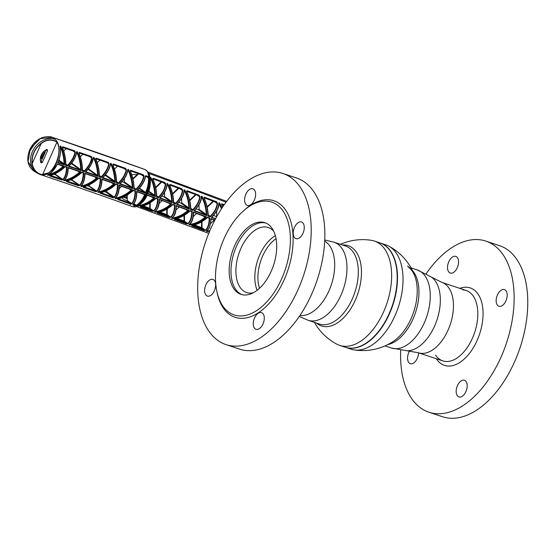 <?xml version="1.0" encoding="UTF-8"?>
<svg xmlns="http://www.w3.org/2000/svg" width="555" height="555" viewBox="0 0 555 555"><rect width="100%" height="100%" fill="white"/><g stroke="black" fill="none" stroke-linecap="round" stroke-linejoin="round"><path stroke-width="0.83" d="M395.979 264.957A54.785 31.455 108.4 0 1 395.999 265.033A54.785 31.455 108.4 0 1 371.302 339.133A54.785 31.455 108.4 0 1 371.246 339.188A54.785 31.455 -71.6 0 0 395.979 264.957M339.639 345.37L345.189 347.222A54.98 31.566 -71.6 0 0 371.184 339.244A54.98 31.566 -71.6 0 0 395.965 264.881A54.98 31.566 -71.6 0 0 384.56 245.199A54.98 31.566 -71.6 0 0 379.953 242.903L374.403 241.05A54.98 31.566 108.4 0 1 379.016 243.347A54.98 31.566 108.4 0 1 383.769 311.487A54.98 31.566 108.4 0 1 339.639 345.37A54.98 31.566 108.4 0 1 336.913 344.211A55.465 55.465 0 0 1 314.414 322.372M340.43 244.318A55.465 55.465 0 0 1 371.524 240.35A54.98 31.566 108.4 0 1 374.403 241.05M316.489 323.065A42.298 24.288 -71.6 0 0 317.932 324.182A42.298 24.288 -71.6 0 0 355.422 299.88A42.298 24.288 -71.6 0 0 351.766 247.461A42.298 24.288 -71.6 0 0 342.497 245.012M271.18 228.965A34.264 19.675 108.4 0 1 273.719 231.241A34.264 19.675 108.4 0 0 240.801 248.647A34.264 19.675 108.4 0 0 253.198 292.825A34.264 19.675 108.4 0 1 246.642 292.547A34.264 19.675 108.4 0 1 243.77 291.111A34.264 19.675 108.4 0 1 239.746 251.207A34.264 19.675 108.4 0 1 268.308 227.529A34.264 19.675 108.4 0 1 271.18 228.965M257.173 290.265A34.264 19.675 108.4 0 1 275.363 235.674M259.525 288.267A32.703 18.78 108.4 0 1 276.05 238.685M380.106 242.951A54.98 31.566 108.4 0 1 380.251 243A54.98 31.566 108.4 0 1 384.865 245.296A54.98 31.566 108.4 0 1 391.317 309.336A54.98 31.566 108.4 0 1 345.488 347.319A54.98 31.566 108.4 0 1 345.342 347.27M345.488 347.319L351.037 349.171A54.98 31.566 -71.6 0 0 353.917 349.872A54.98 31.566 -71.6 0 0 395.167 315.289A54.98 31.566 -71.6 0 0 390.415 247.148A54.98 31.566 -71.6 0 0 388.528 246.011A54.98 31.566 -71.6 0 0 385.801 244.852L380.251 243M407.509 266.039A42.298 24.288 108.4 0 1 415.05 276.723A42.298 24.288 108.4 0 1 411.172 318.459A42.298 24.288 108.4 0 1 393.557 341.214L393.53 341.235M388.535 246.018A55.465 55.465 0 0 1 415.05 276.723L415.05 276.723C413.406 272.283 411.29 269.21 408.695 267.51M400.682 350.219A90.174 51.775 -71.6 0 0 421.3 408.431A90.174 51.775 -71.6 0 0 428.855 412.198L442.488 416.736A90.174 51.775 -71.6 0 0 517.642 354.444A90.174 51.775 -71.6 0 0 507.062 249.417A90.174 51.775 -71.6 0 0 499.507 245.65L485.875 241.106A90.174 51.775 -71.6 0 0 426.157 273.788M428.855 412.198A90.174 51.775 -71.6 0 0 504.016 349.9A90.174 51.775 -71.6 0 0 493.437 244.873A90.174 51.775 -71.6 0 0 485.875 241.106M505.182 289.981A8.776 5.037 108.4 0 1 506.209 300.2A8.776 5.037 108.4 0 1 498.896 306.263A8.776 5.037 108.4 0 1 498.161 305.895A8.776 5.037 108.4 0 1 497.134 295.676A8.776 5.037 108.4 0 1 504.446 289.62A8.776 5.037 108.4 0 1 505.182 289.981M456.55 256.757A8.776 5.037 108.4 0 1 457.584 266.976A8.776 5.037 108.4 0 1 450.271 273.039A8.776 5.037 108.4 0 1 449.536 272.671A8.776 5.037 108.4 0 1 448.502 262.453A8.776 5.037 108.4 0 1 455.815 256.389A8.776 5.037 108.4 0 1 456.55 256.757M418.588 352.827A8.776 5.037 108.4 0 1 410.291 363.685A8.776 5.037 108.4 0 1 409.555 363.317A8.776 5.037 108.4 0 1 409.59 350.899M465.201 380.633A8.776 5.037 108.4 0 1 466.228 390.852A8.776 5.037 108.4 0 1 458.916 396.908A8.776 5.037 108.4 0 1 458.18 396.541A8.776 5.037 108.4 0 1 457.154 386.322A8.776 5.037 108.4 0 1 464.466 380.265A8.776 5.037 108.4 0 1 465.201 380.633M268.044 224.269A37.775 21.687 108.4 0 1 272.47 268.259A37.775 21.687 108.4 0 1 240.988 294.358A37.775 21.687 108.4 0 1 237.824 292.783A37.775 21.687 108.4 0 1 233.391 248.786A37.775 21.687 108.4 0 1 264.874 222.687A37.775 21.687 108.4 0 1 268.044 224.269M229.146 312.451A59.461 34.146 108.4 0 1 216.811 291.167A59.461 34.146 108.4 0 1 243.617 210.74A59.461 34.146 108.4 0 1 276.716 204.594A59.461 34.146 108.4 0 1 281.864 278.291A59.461 34.146 108.4 0 1 229.146 312.451M243.617 210.74L244.824 209.679A61.411 35.263 108.4 0 1 279.012 203.331A61.411 35.263 108.4 0 1 284.326 279.442A61.411 35.263 108.4 0 1 229.881 314.727A61.411 35.263 108.4 0 1 217.144 292.742L216.811 291.167M218.379 340.805A90.174 51.775 108.4 0 1 207.799 235.778A90.174 51.775 108.4 0 1 282.953 173.486A90.174 51.775 108.4 0 1 290.515 177.253A90.174 51.775 108.4 0 1 301.094 282.273A90.174 51.775 108.4 0 1 225.94 344.572A90.174 51.775 108.4 0 1 218.379 340.805M282.953 173.486L296.585 178.023A90.174 51.775 108.4 0 1 304.14 181.79A90.174 51.775 108.4 0 1 314.72 286.817A90.174 51.775 108.4 0 1 239.566 349.116L225.94 344.572M255.258 328.921A8.776 5.037 -71.6 0 0 255.994 329.288A8.776 5.037 -71.6 0 0 263.306 323.225A8.776 5.037 -71.6 0 0 262.279 313.006A8.776 5.037 -71.6 0 0 261.544 312.638A8.776 5.037 -71.6 0 0 254.232 318.702A8.776 5.037 -71.6 0 0 255.258 328.921M206.633 295.697A8.776 5.037 -71.6 0 0 207.369 296.065A8.776 5.037 -71.6 0 0 214.681 290.001A8.776 5.037 -71.6 0 0 213.654 279.782A8.776 5.037 -71.6 0 0 212.919 279.415A8.776 5.037 -71.6 0 0 205.6 285.478A8.776 5.037 -71.6 0 0 206.633 295.697M246.614 205.052A8.776 5.037 -71.6 0 0 247.35 205.419A8.776 5.037 -71.6 0 0 254.662 199.356A8.776 5.037 -71.6 0 0 253.628 189.137A8.776 5.037 -71.6 0 0 252.893 188.769A8.776 5.037 -71.6 0 0 245.581 194.833A8.776 5.037 -71.6 0 0 246.614 205.052M295.239 238.275A8.776 5.037 -71.6 0 0 295.975 238.636A8.776 5.037 -71.6 0 0 303.287 232.58A8.776 5.037 -71.6 0 0 302.26 222.361A8.776 5.037 -71.6 0 0 301.525 221.993A8.776 5.037 -71.6 0 0 294.212 228.056A8.776 5.037 -71.6 0 0 295.239 238.275M435.543 355.089A37.095 21.298 -71.6 0 0 472.52 338.016A37.095 21.298 -71.6 0 0 462.787 289.876M436.362 358.752A40.813 23.435 -71.6 0 0 477.224 340.215A40.813 23.435 -71.6 0 0 481.109 300.352A40.813 23.435 -71.6 0 0 459.817 288.371M241.911 294.629A37.775 21.687 108.4 0 1 236.368 246.573A37.775 21.687 108.4 0 1 265.769 223.027M193.57 212.919L193.383 211.948L206.335 216.79C201.014 221.528 195.582 224.255 190.032 224.969L188.936 224.553C191.711 222.624 193.196 218.42 193.383 211.948L205.038 216.644L205.093 217.241L205.024 216.637L206.335 216.79L205.093 217.241C200.036 221.396 194.972 223.769 189.893 224.373L190.032 224.969M209.61 231.289L207.091 231.608L206.488 231.178C209.249 229.243 210.713 225.025 210.865 218.538L214.903 220.057M157.863 212.551C163.017 211.524 168.026 208.777 172.889 204.302L175.005 205.079C174.818 211.101 173.438 215.187 170.85 217.331L168.928 217.428L157.315 213.127L157.231 212.725L158.085 212.509M140.457 206.98L141.019 206.404C146.159 205.357 151.14 202.582 155.955 198.093L158.043 198.85C157.828 204.837 156.42 208.909 153.825 211.06L151.91 211.164L140.457 206.98L140.686 206.259L152.23 210.477L149.857 208.805L142.559 206.127M209.36 232.587L209.332 232.129M159.334 200.244L159.174 199.294L171.766 203.886C166.562 208.659 161.193 211.434 155.657 212.211L154.595 211.816C157.391 209.908 158.917 205.732 159.174 199.294L170.475 203.754L170.489 204.33L168.519 203.04M139.374 204.892L146.999 194.854L154.852 197.691C149.697 202.478 144.362 205.274 138.84 206.078L137.751 205.995M176.33 206.495L176.15 205.537L188.922 210.255C183.663 215.007 178.259 217.761 172.723 218.503L171.641 218.101C174.43 216.179 175.928 211.989 176.15 205.537L188.922 210.255L187.68 210.706L187.645 210.123M192.28 225.344C197.455 224.38 202.526 221.674 207.494 217.227L209.679 218.046C209.554 224.102 208.215 228.216 205.655 230.38L203.699 230.464L191.759 225.934L191.746 225.476L192.516 225.302M174.943 218.857C180.111 217.865 185.155 215.139 190.067 210.678L192.217 211.476C192.065 217.511 190.698 221.611 188.124 223.769L186.189 223.859L174.409 219.447L175.22 218.746M75.327 152.313L74.162 151.307L74.856 150.953L75.327 152.313C74.536 156.905 71.956 161.477 67.578 166.028L65.872 164.516M55.618 173.493L55.361 174.7L54.008 174.235M61.778 179.265L61.591 179.98L49.929 176.06L50.116 175.338L62.916 179.411C65.122 177.017 66.336 173.042 66.565 167.492L65.892 167.048M71.678 163.128L80.697 169.601L80.239 169.858L71.29 163.621M88.425 168.824L97.618 175.422L97.16 175.678L88.03 169.317M68.244 168.415L68.133 167.471L80.801 171.766L79.518 172.237L79.518 171.661M84.971 174.103L84.839 173.16L97.722 177.593L96.424 178.058L96.438 177.482L96.424 178.058L94.558 176.837M47.14 149.503L47.563 150.641L42.388 162.379L41.216 162.927L40.765 162.469C39.44 157.016 41.334 152.708 46.467 149.545L47.328 149.6M41.216 162.927L40.765 162.469M46.301 149.628A0.978 0.791 -55.7 0 1 46.259 149.732L41.084 161.47A0.978 0.791 -55.7 0 1 40.612 162.011M178.689 217.844L190.067 210.678L191.905 211.802M193.612 212.94L193.626 212.919C193.14 219.544 191.669 223.415 189.2 224.539L188.936 224.553M189.539 224.976L189.685 224.227M196.581 213.481L193.251 216.603M204.198 230.582L204.282 229.867L205.378 230.089C207.813 228.029 209.096 224.151 209.221 218.448L209.679 218.046L208.964 218.115L209.367 218.372M211.066 219.509L210.865 218.538L214.757 220.342L211.642 219.169M211.115 219.523L209.415 227.945L206.488 231.178M206.731 230.776L206.446 231.47M207.105 230.908L207.091 231.608M207.584 231.601L207.459 231.005L209.894 230.616M214.237 220.148L210.733 223.387M211.455 219.031L210.9 218.663M209.846 216.45L210.199 216.582M211.746 217.172L212.274 217.366M157.315 213.127L157.551 212.412L169.247 216.741L166.895 215.083L159.368 212.287M169.164 216.707L168.928 217.428M175.005 205.079L174.527 205.482L173.687 204.927M170.85 217.331L170.572 217.033C173.014 215 174.332 211.15 174.527 205.482M167.242 208.86L167.228 214.792L170.572 217.033M160.111 212.093L166.764 214.563L166.778 209.145M166.764 214.563L167.228 214.792M172.633 204.774L161.755 211.455M157.634 212.357L157.231 212.725L157.634 212.357M158.043 198.85L157.558 199.252L156.732 198.711M153.825 211.06L153.541 210.761C155.99 208.742 157.329 204.906 157.558 199.252M150.238 202.742L150.19 208.513L153.541 210.761M143.294 205.926L149.718 208.285L149.76 203.033M149.718 208.285L150.19 208.513M155.698 198.565L145.07 205.225M140.783 206.21L140.387 206.585M152.146 210.442L151.91 211.164M172.196 218.51L171.488 218.254M155.213 212.225L154.443 211.941M152.68 211.295L152.042 211.06M135.177 204.906L133.373 204.247M121.573 197.837L133.491 190.205L135.524 190.934C135.462 196.845 134.289 201.118 131.993 203.74L131.167 203.449M149.316 174.839L147.817 191.697L138.188 205.614M145.535 169.726L147.443 171.453C148.317 172.064 149.073 173.528 149.704 175.838C150.558 182.04 149.566 188.256 146.728 194.507C143.35 201.708 139.562 205.85 135.358 206.925L132.846 206.751L140.11 204.053L147.006 193.32L149.933 180.153L147.519 171.557M41.119 143.252L41.271 143.454C34.445 148.962 31.448 155.754 32.287 163.822C33.293 169.546 36.644 173.195 42.333 174.776C52.905 176.337 63.631 152.028 56.783 142.018C51.664 139.125 46.495 139.603 41.271 143.454L32.037 163.836C31.198 155.684 34.223 148.823 41.119 143.252C46.419 139.312 51.726 138.868 57.033 141.913C58.303 144.168 58.99 146.853 59.094 149.982C58.906 159.667 55.569 167.249 49.069 172.723C46.939 174.284 44.733 175.047 42.437 175.005C36.512 173.368 33.043 169.643 32.037 163.836M42.437 175.005L57.033 141.913M49.069 172.723L40.883 174.763A19.259 19.259 0 0 1 37.067 173.007L37.067 173.007A19.245 15.547 -55.7 0 1 33.099 150.204A19.245 15.547 -55.7 0 1 54.994 139.263C57.595 141.386 58.962 144.959 59.094 149.982M52.531 137.369L40.3 138.597L30.421 148.414L28.048 161.671L34.438 171.433C27.611 166.722 26.05 159.438 29.755 149.572C32.322 144.356 35.922 140.637 40.55 138.403C43.692 136.461 50.595 136.239 52.489 137.349L145.486 169.698C113.338 158.085 82.362 147.311 52.531 137.369L54.994 139.263M28.624 152.847L36.901 140.727M147.346 171.391L145.459 169.906M81.197 186.598L81.21 185.883L81.578 185.946L81.751 186.549L80.739 186.202C83.264 183.802 84.631 179.452 84.839 173.16L97.722 177.593C92.706 182.269 87.385 185.259 81.751 186.549M81.377 185.807L81.578 185.946C86.726 184.801 91.672 182.172 96.417 178.051M84.991 174.117L85.026 174.055C84.769 179.778 83.437 183.809 81.016 186.14L80.739 186.202M85.012 173.923L85.463 173.687L84.873 173.292M96.383 177.461L85.463 173.687M84.069 186.653L83.854 186.757C89.112 185.287 94.093 182.359 98.783 177.975L98.7 178.231M89.279 184.794L89.286 186.071L97.028 191.336C99.359 188.762 100.594 184.537 100.739 178.654L98.783 177.975L100.06 178.752M87.322 185.668L89.057 186.279L95.613 190.892L96.709 191.052C98.901 188.61 100.073 184.607 100.226 179.036L99.511 178.564M100.739 178.654L100.226 179.036M95.613 190.892L83.534 186.688L83.34 187.41L83.854 186.757M95.814 190.955L95.786 191.669L95.37 191.593L83.34 187.41M83.444 186.626L83.097 187.195L83.444 186.626M98.589 178.405C93.996 182.567 89.119 185.363 83.965 186.785L83.514 186.903M98.464 178.419L87.572 185.481M97.028 191.336L95.786 191.669M80.801 171.766C75.848 176.462 70.554 179.473 64.928 180.798L63.936 180.458C66.482 178.086 67.883 173.757 68.133 167.471L80.801 171.766M64.574 180.063L64.755 180.188C69.888 179.022 74.807 176.372 79.504 172.23L77.679 171.037M64.755 180.188L64.928 180.798M59.558 161.394L61.681 162.109M64.144 180.042L63.818 180.646M64.172 180.07L63.978 180.791M68.265 168.422L67.946 171.877C67.335 175.852 66.094 178.696 64.207 180.396L64.207 180.396M68.3 168.262L68.778 168.019L79.483 171.648M72.261 179.064L72.254 180.167L79.663 185.127C81.876 182.713 83.07 178.724 83.264 173.16L82.549 172.695M71.012 179.549L81.849 172.126L83.784 172.785C83.604 178.654 82.341 182.866 79.989 185.419L79.663 185.127M83.784 172.785L83.264 173.16M81.536 172.57L81.849 172.126C77.207 176.532 72.261 179.48 67.002 180.979L67.197 180.93M70.492 179.862L72.011 180.382L78.546 184.988L78.352 185.703L66.461 181.631L67.002 180.979M78.546 184.988L66.656 180.916L66.461 181.631M115.676 197.955L115.641 198.669L115.176 198.26C117.667 195.811 118.971 191.419 119.096 185.099L119.811 185.682A0.389 0.354 -50.2 0 0 119.304 185.953M115.447 197.885L115.225 198.593M115.822 197.864L116.05 198.024C121.226 196.935 126.242 194.354 131.091 190.275L129.148 188.998M121.635 186.334L119.124 188.693M131.042 189.664L119.811 185.682L132.388 189.817C127.261 194.458 121.864 197.393 116.21 198.628L115.641 198.669M119.256 186.064L119.096 185.099L132.388 189.817L131.091 190.275M116.05 198.024L116.21 198.628M116.994 182.269L118.069 182.65M110.598 179.071L112.831 179.862M115.426 197.844L115.072 198.419M119.283 186.078L119.304 186.036C119.179 191.6 117.903 195.651 115.468 198.197L115.468 198.197M98.464 191.746L98.672 191.891C103.834 190.774 108.815 188.166 113.615 184.066L114.913 183.608L101.829 179.029L102.023 179.952C101.808 185.675 100.504 189.72 98.11 192.072L97.819 192.134C100.323 189.706 101.662 185.342 101.829 179.029L114.913 183.608C109.841 188.27 104.486 191.232 98.845 192.495L97.819 192.134M113.615 184.066L111.715 182.817M98.672 191.891L98.845 192.495M102.467 179.57L101.863 179.161M104.409 191.565L115.919 184.232M115.711 184.44L116.002 183.982L118 184.69C117.896 190.58 116.716 194.826 114.455 197.441L114.136 197.157C116.266 194.68 117.382 190.656 117.5 185.072L116.814 184.607M116.099 184.357L118 184.69L117.5 185.072M104.402 191.662L106.276 192.328L112.908 196.983L113.407 196.56L114.136 197.157L113.38 197.143L113.047 197.816L112.908 196.983L100.719 192.668L100.08 193.23L100.531 192.814C105.977 191.419 111.139 188.478 116.002 183.982L118 184.69M100.379 193.091L100.58 192.578M113.026 197.101L113.581 196.782M114.455 197.441L113.047 197.816L100.08 193.23M106.276 192.328L106.775 191.912L113.407 196.56M106.768 190.608L106.775 191.912M48.188 174.603L48.229 174.638C53.342 173.444 58.219 170.76 62.868 166.604L61.112 165.445M57.255 164.308L57.311 163.843L57.109 164.502L57.311 163.843L64.172 166.132C59.267 170.857 54.015 173.895 48.417 175.248L47.48 175.248L47.709 174.756C51.497 172.938 54.695 169.303 57.311 163.843L64.172 166.132L62.868 166.604M48.229 174.638L48.417 175.248M57.103 164.495L51.109 172.508M62.854 166.021L57.595 164.266M64.873 166.923L54.64 173.875M50.033 175.283L49.7 175.866L50.477 175.408C55.701 173.875 60.613 170.898 65.199 166.479L65.108 166.736M66.565 167.492L67.099 167.117L65.199 166.479L67.099 167.117C66.877 172.98 65.594 177.177 63.249 179.702L55.611 174.492M62.035 179.334L62.021 180.049L61.591 179.98M63.249 179.702L62.021 180.049M93.476 158.085L93.774 158.286C96.091 163.558 97.389 169.213 97.652 175.255L98.2 176.497L85.324 172.05C90.014 167.249 92.678 162.448 93.33 157.655L90.895 165.196C88.099 169.622 87.572 169.809 86.15 171.46L86.212 171.294C90.361 166.84 92.727 162.448 93.309 158.119M86.081 171.53L86.296 171.925L85.324 172.05L86.226 171.315M91.242 156.718L91.908 157.176M91.27 156.607L91.804 156.968M94.343 158.002L93.511 157.995L94.024 157.509L94.343 158.002C96.841 163.78 98.124 169.948 98.2 176.497L97.167 175.685L97.659 175.262M99.463 175.63L101.177 176.83L101.232 177.538L99.477 175.997M99.477 176.407L99.276 176.858C99.22 170.767 98.11 164.932 95.939 159.354L96.237 158.168L108.274 162.344L109.113 163.94C108.281 168.526 105.658 173.063 101.232 177.538L99.276 176.858L99.435 176.219C99.276 170.364 98.152 164.786 96.05 159.486L95.939 159.354M100.83 176.941L99.65 176.532M101.177 176.83L101.19 176.844C105.381 172.57 107.878 168.255 108.69 163.892L108.114 163.066L108.62 162.573M106.664 162.497L109.113 163.94M99.907 160.152L97.257 162.691M95.71 158.806L95.862 158.251M99.276 176.858L99.449 176.233M95.883 158.765L107.927 162.941L95.855 158.751L96.237 158.168M76.5 152.375C75.945 156.704 73.607 161.117 69.486 165.612L68.612 166.375C73.274 161.526 75.91 156.704 76.528 151.91L76.68 152.16C76.292 155.566 74.724 159.091 71.977 162.74L69.5 165.626M69.375 165.827L69.562 166.236L68.612 166.375L81.287 170.676L80.239 169.858M80.752 169.448L81.287 170.676C81.252 164.169 79.996 158.022 77.52 152.25L76.951 152.528C79.247 157.8 80.51 163.434 80.739 169.435M69.417 165.785L69.562 166.236L80.267 169.872M76.437 152.16L76.888 151.522L77.52 152.25M76.507 152.105L76.888 151.522M78.921 152.923L79.372 152.368L91.27 156.427L90.916 157.023L78.99 152.944L79.372 152.368L79.087 153.589C81.231 159.167 82.313 164.981 82.327 171.037L82.487 170.399C82.369 164.585 81.266 159.021 79.192 153.721L79.087 153.589M82.515 169.802L84.221 170.995L84.263 171.696L82.327 171.037L82.494 170.406M84.221 170.995C88.377 166.694 90.853 162.351 91.637 157.988L89.57 156.565M82.875 154.276L80.329 156.746M91.27 156.427L92.068 158.029C91.27 162.629 88.661 167.187 84.263 171.696M92.068 158.029L91.637 157.988M124.369 178.62L124.403 181.95L132.326 187.472C131.979 181.346 130.612 175.644 128.247 170.371L127.921 170.149M132.326 187.472L132.874 188.721L119.589 183.976L120.504 183.233C124.708 178.849 127.123 174.499 127.754 170.184M128.469 169.58L127.775 169.934L128.122 169.344L128.802 170.08C131.348 175.859 132.707 182.075 132.874 188.721L123.911 182.373L122.003 181.693M128.802 170.08L128.247 170.371M120.463 183.774L120.49 183.809A0.389 0.354 -48 0 1 120.414 183.421M120.546 183.837L119.589 183.976C124.334 179.251 127.06 174.499 127.768 169.719L127.934 169.976C127.268 174.464 124.778 178.932 120.463 183.379L120.525 183.261M131.826 187.888L120.602 183.878A0.389 0.354 -48 0 1 120.504 183.823L120.463 183.379M127.768 169.719L128.122 169.344M130.571 171.606C132.714 176.913 133.908 182.54 134.144 188.478L133.97 189.116C133.838 182.935 132.659 177.052 130.446 171.467L130.571 171.606M128.122 169.899L128.503 170.163M134.164 187.874L135.961 189.137C140.242 184.961 142.795 180.68 143.655 176.317L144.071 176.358C143.19 180.944 140.498 185.439 136.003 189.845L134.178 188.249M135.961 189.137L136.003 189.845L133.97 189.116M131.743 174.652L137.293 174.464L137.64 174.825L132.978 179.161M132.846 178.599L137.293 174.464M138.708 173.826L137.64 174.825M141.469 174.811L143.655 176.317L142.864 175.304L130.286 170.815M130.446 171.467L130.321 170.447L130.772 170.274L130.425 170.878L142.885 175.318L143.232 174.721L144.071 176.358M130.772 170.274L143.232 174.721M110.389 164.058C109.786 168.38 107.392 172.751 103.216 177.17L102.314 177.919C107.032 173.153 109.73 168.38 110.41 163.593L110.577 163.85C109.932 168.345 107.462 172.834 103.168 177.322L103.237 177.191M102.925 177.531L103.313 177.808L102.314 177.919L115.398 182.512L105.048 175.207M105.443 174.714L114.85 181.27C114.538 175.186 113.213 169.511 110.875 164.238L110.556 164.023M114.85 181.27L115.398 182.512C115.273 175.914 113.955 169.726 111.43 163.947L110.875 164.238M116.661 181.693L118.451 182.914L118.479 183.608L116.675 182.054M106.234 175.262L109.994 177.884M116.682 182.449L116.474 182.9C116.377 176.774 115.218 170.926 113.005 165.341L113.005 164.557M118.083 183.011L116.855 182.574M118.451 182.914C122.662 178.689 125.208 174.402 126.089 170.066L125.236 168.914L112.88 164.557M113.255 163.968L125.61 168.331L126.505 170.107C125.603 174.672 122.926 179.175 118.479 183.608L116.474 182.9L116.633 182.262C116.439 176.379 115.267 170.78 113.116 165.48L113.005 165.341M126.505 170.107L123.522 168.311M117.507 166.188L114.469 169.067M110.549 163.725L111.056 164.072M116.474 182.9L116.654 182.276M125.61 168.331L125.236 168.914M58.927 160.18L64.103 163.808L64.651 165.043L63.638 164.245L58.129 162.331L57.789 162.754C60.086 157.1 60.842 151.772 60.058 146.763L60.127 147.068C60.863 151.702 60.217 156.683 58.192 162.018L57.789 162.754L58.199 162.025M63.638 164.245L58.719 160.797M60.058 146.763L60.398 145.958L61.015 146.673C63.45 152.452 64.664 158.577 64.651 165.043L57.789 162.754M60.044 146.693L60.44 146.957C62.701 152.223 63.922 157.842 64.103 163.808M61.015 146.673L60.44 146.957M65.858 164.155L67.523 165.321L67.578 166.028L65.677 165.39C65.705 159.382 64.664 153.589 62.555 148.019L62.84 146.784L74.856 150.953M67.523 165.321L67.162 165.432L67.523 165.328C71.657 160.978 74.113 156.628 74.89 152.264L72.885 150.877M65.872 164.939L65.83 164.752C65.747 158.98 64.692 153.451 62.659 148.15L62.659 148.15M66.01 165.043L67.169 165.432M66.212 148.629L63.735 151.064M60.037 146.305L60.682 146.763M65.677 165.39L65.83 164.759M62.32 147.422L62.493 146.86L62.32 147.422M74.113 151.286L74.502 150.71L74.113 151.286L62.451 147.366L62.84 146.784M60.28 145.944L60.779 146.277M143.19 175.005L143.905 175.491M145.382 176.49C144.737 180.805 142.295 185.148 138.056 189.505L137.127 190.233C141.907 185.543 144.661 180.805 145.389 176.018L145.57 176.282C144.883 180.763 142.364 185.217 138.022 189.637L138.077 189.532M137.751 189.852L145.146 192.675L139.125 188.464M139.43 188.124L145.632 192.467L145.778 193.362L137.127 190.233L138.16 190.15M145.632 192.467C147.824 187.25 148.754 182.387 148.414 177.884L148.9 177.829C149.26 182.65 148.22 187.826 145.778 193.362L145.146 192.675M146.659 176.691L148.414 177.884L147.699 177.059L148.067 176.469L148.9 177.829M145.389 176.018L145.798 175.657L145.431 176.247L147.699 177.059M136.814 192.314L136.634 191.343L145.299 194.451C142.906 199.897 140.02 203.609 136.648 205.6L135.156 205.745L135.364 205.031L136.363 205.204C139.506 203.359 142.233 199.925 144.55 194.916L143.232 194.049M135.156 205.745L132.888 204.927L133.096 204.212L135.364 205.031L133.72 203.879M132.888 204.927L132.798 204.566C135.274 202.096 136.551 197.691 136.634 191.343L145.299 194.451L144.55 194.916M133.956 203.581L136.648 205.6L135.538 205.815M137.272 191.87L136.676 191.468M130.89 187.236L132.527 187.819M134.671 188.589L135.718 188.971M137.564 189.976L137.911 190.212M144.383 194.465L137.369 191.94M136.842 192.335L136.863 192.294C136.696 198.121 135.441 202.186 133.096 204.504L132.798 204.566M135.524 190.934L135.038 191.322L134.282 190.83M127.206 195.145L127.275 200.501L131.993 203.74L130.314 204.004L130.522 203.297L131.688 203.456C133.845 200.972 134.962 196.928 135.038 191.322M127.275 200.501L126.963 200.785L130.522 203.297L118.069 198.822L117.868 199.536L117.625 199.245L118.361 198.863C123.647 197.448 128.691 194.562 133.491 190.205L133.415 190.455M130.314 204.004L117.868 199.536M126.963 200.785L124.112 199.606L121.739 197.857M127.248 198.385L126.762 198.336L126.72 195.436M126.762 198.336L124.764 196.505M133.214 190.663L133.491 190.205L134.816 191.017M110.41 163.593L110.771 163.212L111.43 163.947M93.33 157.655L94.024 157.509M79.989 185.419L78.352 185.703M130.286 204.615L130.467 203.928L131.632 203.949M226.697 201.368L148.019 172.057L226.697 201.368M135.406 205.315L136.377 205.669M131.417 204.011L130.924 203.359M127.248 198.558L123.383 197.171M106.775 191.239L106.012 190.969M88.856 185.002L89.279 185.148M105.922 191.01L106.775 191.308M123.293 197.205L127.255 198.635M43.117 152.125L40.654 157.703M156.302 198.218L157.731 199.176M159.368 200.265L159.382 200.237C159.34 205.489 157.828 209.346 154.845 211.795L154.595 211.816M159.895 199.89L171.766 203.886L170.489 204.33M155.657 212.211L155.518 211.608C160.568 210.955 165.563 208.534 170.517 204.344M162.011 200.667L159.035 203.518M159.784 199.807L159.209 199.425M157.995 197.074L158.564 197.282M160.152 197.864L160.679 198.052M190.781 209.138L190.552 209.582C190.448 203.165 189.206 197.275 186.827 191.919L186.973 192.099C189.276 197.185 190.531 202.797 190.753 208.944L190.552 209.582L190.781 208.978M190.774 208.347L192.703 209.714L192.696 210.387L190.795 208.729M192.703 209.714C196.935 205.44 199.231 201.153 199.599 196.852L200.001 196.852C199.633 201.368 197.198 205.884 192.696 210.387L190.552 209.582M199.599 196.852L197.212 195.207M189.685 200.112L195.554 194.59M184.968 190.323L184.1 190.094M184.787 190.573L183.989 190.025M198.586 195.707L186.619 191.288L187.084 190.705L198.884 195.076L200.001 196.852M187.084 190.705L186.737 191.322L198.53 195.693L198.884 195.076M186.702 191.704L186.626 191.288L186.702 191.704M186.827 191.919L186.792 191.218L186.979 191.988C189.317 197.157 190.594 202.839 190.802 209.034M194.854 210.123L194.812 210.199C199.398 205.093 201.625 200.632 201.486 196.796L201.305 197.053C201.208 201.271 199.051 205.621 194.819 210.081L193.889 210.796C198.683 205.988 201.146 201.236 201.292 196.553L201.569 196.13L202.089 196.532L202.381 196.963L201.847 197.275L201.867 196.297M199.779 196.012L198.836 195.374M199.03 204.726L199.058 209.395L206.314 214.459L205.808 214.854L198.558 209.804L196.033 208.847M201.486 197.039L201.847 197.275C204.434 202.311 205.926 208.042 206.314 214.459L206.821 215.687L205.808 214.854M202.381 196.963C205.156 202.471 206.633 208.708 206.821 215.687L193.889 210.796L194.951 210.74L205.773 214.834L206.273 214.424M194.521 210.421L194.951 210.74M199.058 209.395L198.558 209.804M199.668 195.818L198.988 195.478M208.215 215.68L207.979 216.131C207.841 209.665 206.564 203.754 204.164 198.399L204.309 198.579C206.64 203.664 207.931 209.304 208.187 215.493L207.979 216.131L208.222 215.527M208.208 214.896L210.172 216.29L210.158 216.956L208.222 215.278M210.172 216.29C214.438 212.045 216.748 207.764 217.123 203.463L217.525 203.463C217.137 207.993 214.681 212.489 210.158 216.956L207.979 216.131M204.087 197.129L204.434 197.261M203.928 197.76L204.434 197.191L216.394 201.673L216.048 202.298L204.101 197.823L216.103 202.311M214.702 201.798L217.123 203.463L216.353 202.485L216.825 201.958L217.525 203.463M207.105 206.765L213.099 201.194M201.867 196.65L201.215 196.421M201.722 196.775L201.292 196.477M204.164 198.399L204.434 197.191M219.662 203.185L218.802 203.394L219.114 202.762L219.933 203.602L221.91 208.146M212.357 216.714L212.315 216.776C216.936 211.691 219.169 207.244 219.031 203.421L218.857 203.678C218.753 207.896 216.575 212.225 212.322 216.672L211.379 217.373C216.193 212.593 218.677 207.861 218.837 203.185L219.114 202.762M215.493 218.948L211.379 217.373L215.694 218.566M216.644 211.191L216.7 216.089L216.2 216.499L213.522 215.465M212.017 217.005L212.454 217.331M221.514 208.742L219.038 203.664M219.933 203.602L219.405 203.914M177.607 203.706L177.558 203.789C182.151 198.586 184.364 194.097 184.184 190.337L184.003 190.594C183.92 194.819 181.776 199.176 177.572 203.671L176.656 204.393C181.423 199.543 183.865 194.784 183.996 190.101L184.274 189.671L185.072 190.497C187.819 196.005 189.269 202.221 189.408 209.152L176.656 204.393L177.704 204.323L188.374 208.305L181.166 203.29L178.807 202.402M182.505 189.574L181.582 188.95M188.901 207.924L189.408 209.152L188.374 208.305L188.901 207.924C188.554 201.548 187.097 195.846 184.537 190.809L184.191 190.58M177.281 204.011L177.704 204.323M181.658 198.447L181.658 202.88L181.166 203.29M182.394 189.38L181.665 189.005M185.072 190.497L184.537 190.809M167.749 183.795L167.117 183.379M169.657 185.016L181.325 189.283M181.624 188.644L181.27 189.269L169.636 185.002L169.99 184.385L181.624 188.644L182.727 190.407C182.373 194.93 179.959 199.46 175.484 203.99L173.368 203.206C173.306 196.831 172.099 190.969 169.74 185.606L169.879 185.786C172.161 190.871 173.389 196.463 173.569 202.568L173.368 203.206L173.597 202.596M173.597 201.971L175.484 203.31C179.688 199.009 181.964 194.708 182.317 190.407L182.727 190.407M175.484 203.31L175.484 203.99M182.317 190.407L179.973 188.79M172.522 193.626L178.252 188.159M167.894 184.003L166.972 183.76M167.721 184.281L166.944 183.74M169.74 185.606L169.525 184.857L169.566 185.315L169.99 184.385M148.684 191.093L154.824 195.367L155.331 196.595L147.498 193.737C149.878 187.854 150.766 182.581 150.162 177.919L150.426 177.253L150.925 177.662L150.308 177.253M150.162 177.919L150.232 178.328C150.821 182.623 150.051 187.521 147.928 193.015L147.498 193.737L148.136 193.515L154.311 195.762L148.483 191.704M150.648 178.384C153.166 183.414 154.554 189.075 154.824 195.367L154.311 195.762L155.331 196.595C155.275 189.754 153.895 183.58 151.196 178.072L150.356 178.183M148.622 177.024L148.053 176.643M154.824 195.367L154.325 195.769M148.782 177.336L148.005 176.809M150.329 177.808L150.343 178.1C150.669 184.239 149.871 189.255 147.949 193.147L147.956 193.043M164.308 183.018L152.798 178.863M152.903 179.459L152.68 178.703L153.138 178.231L152.778 178.849L164.245 183.004L164.606 182.38L165.702 184.135C165.355 188.658 162.969 193.202 158.522 197.76L156.441 196.997C156.413 190.67 155.233 184.822 152.903 179.459L153.034 179.64C155.289 184.725 156.489 190.296 156.628 196.359L156.441 196.997L156.656 196.387M153.138 178.231L164.606 182.38M156.663 195.769L158.515 197.074C162.691 192.745 164.946 188.436 165.286 184.135L165.702 184.135M158.515 197.074L158.522 197.76M165.286 184.135L162.976 182.546M155.594 187.299L161.193 181.894M151.057 177.843L150.245 177.551M150.898 178.148L150.329 177.76M221.653 203.789L222.028 203.935M222.617 207.077L221.549 204.434L222.028 203.851L221.688 204.476L223.838 205.294L221.521 204.413M222.028 203.851L224.262 204.698M219.863 203.47L219.398 203.29M221.75 205.045L222.68 206.987M219.662 203.671L219.274 203.401M221.736 204.615L222.715 206.939M160.603 197.462L160.555 197.552C164.849 192.96 167.041 188.457 167.131 184.052L166.951 184.309C166.868 188.54 164.745 192.918 160.575 197.427L159.673 198.156C164.412 193.265 166.84 188.485 166.944 183.816L167.228 183.379L168.012 184.204C170.739 189.713 172.147 195.908 172.251 202.79L159.673 198.156L160.7 198.073L171.218 201.951L164.016 196.935L161.824 196.123M165.48 183.303L164.571 182.685M171.738 201.562L172.251 202.79L171.218 201.951L171.738 201.562C171.433 195.228 170.01 189.546 167.471 184.51L167.138 184.288M160.284 197.774L160.7 198.073M164.537 192.342L164.516 196.525L164.016 196.935M165.369 183.101L164.599 182.706M168.012 184.204L167.471 184.51M138.84 206.078L138.694 205.482C143.731 204.795 148.698 202.353 153.596 198.149L153.582 197.573M154.852 197.691L153.596 198.149L153.534 197.552L154.852 197.691M146.825 195.52L146.999 194.854L147.346 195.318L146.992 195.076M146.86 195.533L146.999 194.854L153.569 197.566M153.527 197.545L147.346 195.318M144.244 192.051L145.674 192.564M173.236 204.427L174.693 205.405M176.365 206.516L176.379 206.495C175.394 213.55 175.727 214.632 171.904 218.087L171.641 218.101M172.723 218.503L172.584 217.907C177.649 217.276 182.678 214.875 187.68 210.706M179.175 206.987L176.018 209.984M187.611 210.109L176.899 206.148M176.761 206.044L176.192 205.669M171.238 201.964L172.064 202.27M173.576 202.832L174.728 203.255M173.604 202.762L175.526 203.546M177.1 204.129L177.676 204.344M191.759 225.934L192.002 225.212L204.025 229.777L201.708 228.147L193.744 225.115M203.942 229.749L203.699 230.464M195.887 224.4L207.431 217.47M207.265 217.706L207.494 217.227L208.964 218.115M201.992 221.618L202.041 227.848L205.655 230.38M209.221 218.448L208.354 217.886M202.041 227.848L201.59 227.626L201.541 221.882M194.493 224.928L201.59 227.626M192.141 225.163L191.746 225.476L192.141 225.163M191.544 211.566L190.899 211.33M188.124 223.769L187.854 223.478C190.289 221.431 191.586 217.567 191.752 211.878M184.496 215.153L184.51 221.237L187.854 223.478M177.177 218.42L184.052 221.008L184.038 215.43M184.052 221.008L184.51 221.237M174.409 219.447L174.652 218.725L186.508 223.172L184.177 221.528L176.434 218.614M186.431 223.145L186.189 223.859M174.804 218.677L174.409 219.003M150.925 177.662L151.196 178.072M216.394 201.673L216.825 201.958M205.024 216.637L194.146 212.572M193.979 212.454L193.424 212.079M188.492 208.396L189.241 208.673M192.349 209.839L192.738 209.984M194.299 210.567L194.854 210.775M156.198 198.184L157.329 198.926L155.886 198.343M156.663 196.553L158.113 197.157L156.677 196.144M82.528 170.586L83.854 171.1L82.528 170.163M82.036 172.189L83.07 172.869L81.765 172.376M173.139 204.393L174.291 205.156L172.82 204.545M175.075 203.38L173.611 202.353M40.432 157.558L41.403 158.21L44.296 152.313L41.646 158.321L40.251 159.139M40.265 158.903L41.646 158.321M44.157 151.085L44.296 152.313M43.436 151.779L44.053 152.195L43.998 151.231M40.577 157.655L42.922 152.354M348.852 247.697A41.139 23.622 -71.6 0 0 345.404 245.976L334.082 242.209A41.139 23.622 -71.6 0 1 337.53 243.923A41.139 23.622 -71.6 0 1 342.359 291.84A41.139 23.622 -71.6 0 1 308.074 320.263L319.396 324.037A41.139 23.622 -71.6 0 0 353.681 295.614A41.139 23.622 -71.6 0 0 348.852 247.697M299.957 315.441A39.384 22.609 -71.6 0 0 331.044 285.568A39.384 22.609 -71.6 0 0 325.653 241.793A39.384 22.609 -71.6 0 0 324.703 241.196M411.026 267.85L417.374 269.959A41.139 23.622 108.4 0 1 420.822 271.679A41.139 23.622 108.4 0 1 425.643 319.597A41.139 23.622 108.4 0 1 391.358 348.013L385.01 345.904M412.441 270.521A41.139 23.622 108.4 0 1 415.452 312.687A41.139 23.622 108.4 0 1 387.751 344.613M431.29 276.994A39.384 22.609 108.4 0 1 431.526 277.16A39.384 22.609 108.4 0 1 436.993 319.86A39.384 22.609 108.4 0 1 407.009 350.746L391.358 348.013M417.374 269.959L441.835 282.377A37.095 21.298 108.4 0 1 444.943 283.931A37.095 21.298 108.4 0 1 449.3 327.131A37.095 21.298 108.4 0 1 418.38 352.758L442.751 360.875M47.563 150.641L46.259 149.732M205.045 217.213L203.019 215.888M42.388 162.379L41.084 161.47M40.883 174.763L40.883 174.763C70.367 184.579 101.024 195.249 132.846 206.751M82.182 172.237L83.479 173.105M100.025 178.738L98.852 178.335M95.571 190.878L95.37 191.593M113.574 183.469L102.515 179.605M55.361 174.7L61.82 179.279M86.296 171.925L97.167 175.685M93.573 157.266L93.989 157.537M108.003 162.976L108.274 162.344M76.895 151.584L77.277 151.834M76.757 152.028L77.201 152.334M134.372 188.804L135.6 189.241M103.313 177.808L114.358 181.686M145.798 175.657L148.067 176.469M226.072 202.2A821.4 108.634 23.8 0 0 148.913 173.486M40.695 157.731L43.221 152.008M191.003 209.291L192.287 209.776M196.054 194.777L189.803 200.66M208.437 215.846L209.748 216.346M213.592 201.375L207.223 207.299M216.658 216.811L216.2 216.499M181.658 202.88L188.867 207.896M178.759 188.346L172.64 194.181M161.706 182.082L155.719 187.861M164.516 196.525L171.717 201.541M153.575 198.142L151.64 196.872M187.639 210.685L185.648 209.381M191.503 211.545L190.219 211.073M42.131 153.402L40.55 156.996M299.284 316.433L308.074 320.263M324.758 240.003L334.082 242.209M353.917 349.872A55.465 55.465 0 0 0 393.557 341.214M407.009 350.746L418.38 352.758M441.835 282.377L466.2 290.501M136.606 206.564L208.742 233.384M157.46 212.725L157.981 212.579C163.038 211.594 167.95 208.992 172.702 204.76M155.768 198.551C151.064 202.797 146.187 205.419 141.136 206.432L140.415 206.654L140.512 206.189M37.067 173.007L34.438 171.433M68.3 168.352L68.785 168.026M81.654 172.543C77.11 176.733 72.261 179.549 67.113 180.999M119.304 186.036L119.811 185.689M115.801 184.42C111.888 188.242 106.837 191.045 100.663 192.835M57.214 164.426C54.661 169.546 51.553 172.987 47.883 174.749M64.997 166.895C60.509 171.1 55.701 173.944 50.581 175.422L50.11 175.54M66.447 167.235L65.261 166.833M95.966 158.681L96.07 159.403C98.193 164.786 99.338 170.434 99.484 176.33M79.018 152.958L90.916 157.023M82.535 170.51C82.424 164.648 81.314 159.028 79.212 153.638M134.192 188.575L133.346 180.944L130.585 171.523M116.689 182.366L115.842 174.61L112.901 164.571L125.326 168.963M58.199 162.199C60.287 156.774 60.96 151.675 60.204 146.902M65.872 164.877C65.809 159.056 64.741 153.451 62.68 148.067L62.576 147.304M62.486 147.38L74.148 151.307M145.452 176.254L147.769 177.1M133.602 190.587L134.851 191.031M133.297 190.649L127.095 195.214L118.479 198.891M43.019 152.237L40.619 157.682M208.236 215.576C207.986 209.339 206.682 203.636 204.316 198.468L204.15 197.955M173.618 202.658C173.576 197.115 172.334 191.454 169.892 185.675L169.712 185.065M156.677 196.456C156.545 190.337 155.331 184.697 153.041 179.529L152.812 178.821M146.915 195.499C145.355 199.585 142.427 202.963 138.146 205.627M207.667 217.629L208.999 218.136M191.954 225.49L192.405 225.372C197.49 224.456 202.457 221.896 207.313 217.699M174.457 218.649L174.499 219.058L175.068 218.892C180.139 217.942 185.079 215.354 189.879 211.143"/></g></svg>
